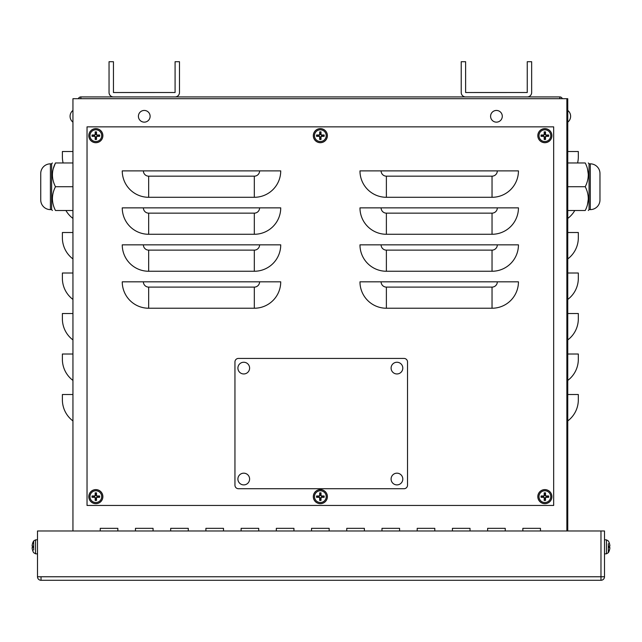 <?xml version="1.0" encoding="UTF-8"?>
<svg xmlns="http://www.w3.org/2000/svg" width="642" height="642" viewBox="0 0 642 642"><rect width="100%" height="100%" fill="white"/><g stroke="black" fill="none" stroke-linecap="round" stroke-linejoin="round"><path stroke-width="0.96" d="M80.876 98.691L80.876 96.926L559.824 96.926L559.824 98.691M562.32 98.691A2.64 2.64 0 0 0 559.824 96.926M80.876 96.926A2.64 2.64 0 0 0 78.38 98.691M527.251 96.926A4.406 4.406 0 0 0 531.656 92.52L531.656 61.712L527.251 61.712L527.251 92.52L465.627 92.528L465.619 61.712L461.221 61.712L461.221 92.52A4.406 4.406 0 0 0 465.627 96.926M175.073 96.926A4.406 4.406 0 0 0 179.479 92.52L179.479 61.712L175.081 61.712L175.081 92.52L113.449 92.528L113.449 61.712L109.044 61.712L109.044 92.52A4.406 4.406 0 0 0 113.449 96.926M567.753 530.982L567.753 98.691L72.947 98.691L72.947 530.982M567.753 420.927A26.41 26.41 0 0 0 578.322 399.797L578.322 394.517L567.753 394.517M567.753 380.425A26.41 26.41 0 0 0 578.322 359.295L578.322 354.015L567.753 354.015M567.753 339.931A26.41 26.41 0 0 0 578.322 318.801L578.322 313.513L567.753 313.513M567.753 299.429A26.41 26.41 0 0 0 578.322 278.299L578.322 273.019L567.753 273.019M567.753 258.927A26.41 26.41 0 0 0 578.322 237.797L578.322 232.516L567.753 232.516M567.753 218.424A26.41 26.41 0 0 0 574.783 210.504M577.591 162.964A26.41 26.41 0 0 0 578.322 156.8L578.322 151.512L567.753 151.512M72.947 420.927A26.41 26.41 0 0 1 62.386 399.797L62.386 394.517L72.947 394.517M72.947 380.425A26.41 26.41 0 0 1 62.386 359.295L62.386 354.015L72.947 354.015M72.947 339.931A26.41 26.41 0 0 1 62.386 318.801L62.386 313.513L72.947 313.513M72.947 299.429A26.41 26.41 0 0 1 62.386 278.299L62.386 273.019L72.947 273.019M72.947 258.927A26.41 26.41 0 0 1 62.386 237.797L62.386 232.516L72.947 232.516M72.947 218.424A26.41 26.41 0 0 1 65.917 210.504M63.109 162.964A26.41 26.41 0 0 1 62.386 156.8L62.386 151.512L72.947 151.512M487.631 530.982L487.631 528.342L505.246 528.342L505.246 530.982L505.246 528.342L487.631 528.342L487.631 530.982M417.196 528.342L434.811 528.342L434.811 530.982L434.811 528.342L417.196 528.342L417.196 530.982L417.196 528.342M346.76 530.982L346.76 528.342L364.375 528.342L364.375 530.982L364.375 528.342L346.76 528.342L346.76 530.982M276.325 530.982L276.325 528.342L293.94 528.342L293.94 530.982L293.94 528.342L276.325 528.342L276.325 530.982M205.897 528.342L223.504 528.342L223.504 530.982L223.504 528.342L205.897 528.342L205.897 530.982L205.897 528.342M135.462 530.982L135.462 528.342L153.069 528.342L153.069 530.982L153.069 528.342L135.462 528.342L135.462 530.982M100.24 530.982L100.24 528.342L117.847 528.342L117.847 530.982L117.847 528.342L100.24 528.342L100.24 530.982M170.676 528.342L188.283 528.342L188.283 530.982L188.283 528.342L170.676 528.342L170.676 530.982L170.676 528.342M241.111 530.982L241.111 528.342L258.718 528.342L258.718 530.982L258.718 528.342L241.111 528.342L241.111 530.982M311.547 530.982L311.547 528.342L329.153 528.342L329.153 530.982L329.153 528.342L311.547 528.342L311.547 530.982M381.982 528.342L399.589 528.342L399.589 530.982L399.589 528.342L381.982 528.342L381.982 530.982L381.982 528.342M452.417 530.982L452.417 528.342L470.024 528.342L470.024 530.982L470.024 528.342L452.417 528.342L452.417 530.982M522.853 530.982L522.853 528.342L540.46 528.342L540.46 530.982L540.46 528.342L522.853 528.342L522.853 530.982M148.663 308.232A26.41 26.41 0 0 1 122.253 281.822L280.731 281.822A26.41 26.41 0 0 1 254.32 308.232L148.663 308.232L148.663 287.102A5.28 5.28 0 0 1 143.383 281.822M148.663 271.253A26.41 26.41 0 0 1 122.253 244.843L280.731 244.843A26.41 26.41 0 0 1 254.32 271.253L148.663 271.253L148.663 250.123A5.28 5.28 0 0 1 143.383 244.843M148.663 234.274A26.41 26.41 0 0 1 122.253 207.864L280.731 207.864A26.41 26.41 0 0 1 254.32 234.274L148.663 234.274L148.663 213.144A5.28 5.28 0 0 1 143.383 207.864M148.663 197.295A26.41 26.41 0 0 1 122.253 170.884L280.731 170.884A26.41 26.41 0 0 1 254.32 197.295L148.663 197.295L148.663 176.165A5.28 5.28 0 0 1 143.383 170.884M386.38 308.232A26.41 26.41 0 0 1 359.969 281.822L518.447 281.822A26.41 26.41 0 0 1 492.037 308.232L386.38 308.232L386.38 287.102A5.28 5.28 0 0 1 381.099 281.822M386.38 271.253A26.41 26.41 0 0 1 359.969 244.843L518.447 244.843A26.41 26.41 0 0 1 492.037 271.253L386.38 271.253L386.38 250.123A5.28 5.28 0 0 1 381.099 244.843M386.38 234.274A26.41 26.41 0 0 1 359.969 207.864L518.447 207.864A26.41 26.41 0 0 1 492.037 234.274L386.38 234.274L386.38 213.144A5.28 5.28 0 0 1 381.099 207.864M359.969 170.884L518.447 170.884A26.41 26.41 0 0 1 492.037 197.295L386.38 197.295A26.41 26.41 0 0 1 359.969 170.884M87.031 126.859L553.669 126.859L553.669 505.447L87.031 505.447L87.031 126.859M403.995 358.421A3.523 3.523 0 0 1 407.518 361.936L407.518 485.2A3.523 3.523 0 0 1 403.995 488.722L238.471 488.722A3.523 3.523 0 0 1 234.948 485.2L234.948 361.936A3.523 3.523 0 0 1 238.471 358.421L403.995 358.421M37.501 576.765A3.523 3.523 0 0 0 41.024 580.288L41.024 576.765L37.501 576.765L37.501 530.982L604.499 530.982L604.499 576.765A3.523 3.523 0 0 1 600.976 580.288L41.024 580.288M41.024 576.765L600.976 576.765L600.976 530.982L600.976 576.765L604.499 576.765M600.976 576.765L600.976 580.288M544.416 499.011A2.407 2.407 0 0 0 545.307 499.011L545.531 500.415A11.444 0.995 -91.1 0 0 545.531 497.823L546.037 497.317A11.444 0.995 1.1 0 0 548.637 497.317L547.225 497.093A2.407 2.407 0 0 0 547.225 496.202L546.037 496.282L545.227 495.463L545.531 492.871A3.828 3.828 0 0 0 544.191 492.871A11.444 0.995 88.9 0 0 544.191 495.472L543.686 495.969A11.444 0.995 -178.9 0 0 541.086 495.977L542.498 496.202A2.407 2.407 0 0 0 542.498 497.093L543.686 497.012L544.496 497.823L544.191 500.415A3.828 3.828 0 0 0 545.531 500.415M547.225 496.202L548.637 495.977A11.444 0.995 178.9 0 0 546.037 495.969L545.531 495.472A11.444 0.995 -88.9 0 0 545.531 492.871M548.637 497.317A3.828 3.828 0 0 0 548.637 495.977M545.307 494.284A2.407 2.407 0 0 0 544.416 494.284L544.191 492.871M542.498 497.093L541.086 497.317A11.444 0.995 -1.1 0 0 543.686 497.317L544.191 497.823A11.444 0.995 91.1 0 0 544.191 500.415M541.086 495.977A3.828 3.828 0 0 0 541.086 497.317M538.999 496.643A5.858 5.858 0 0 1 547.795 491.571A5.858 5.858 0 0 1 547.795 501.723A5.858 5.858 0 0 1 538.999 496.643M544.865 489.605A7.046 7.046 0 0 1 550.964 500.166A7.046 7.046 0 0 1 538.758 500.166A7.046 7.046 0 0 1 544.865 489.605M545.307 499.011L545.227 497.823L546.037 497.012L547.225 497.093M544.416 494.284L544.496 495.463L543.686 496.282L542.498 496.202M544.416 138.03A2.407 2.407 0 0 0 545.307 138.03L545.531 139.442A11.444 0.995 -91.1 0 0 545.531 136.842L546.037 136.337A11.444 0.995 1.1 0 0 548.637 136.337L547.225 136.112A2.407 2.407 0 0 0 547.225 135.221L546.037 135.302L545.227 134.491L545.531 131.891A3.828 3.828 0 0 0 544.191 131.891A11.444 0.995 88.9 0 0 544.191 134.491L543.686 134.997A11.444 0.995 -178.9 0 0 541.086 134.997L542.498 135.221A2.407 2.407 0 0 0 542.498 136.112L543.686 136.032L544.496 136.842L544.191 139.442A3.828 3.828 0 0 0 545.531 139.442M547.225 135.221L548.637 134.997A11.444 0.995 178.9 0 0 546.037 134.997L545.531 134.491A11.444 0.995 -88.9 0 0 545.531 131.891M548.637 136.337A3.828 3.828 0 0 0 548.637 134.997M545.307 133.303A2.407 2.407 0 0 0 544.416 133.303L544.191 131.891M542.498 136.112L541.086 136.337A11.444 0.995 -1.1 0 0 543.686 136.337L544.191 136.842A11.444 0.995 91.1 0 0 544.191 139.442M541.086 134.997A3.828 3.828 0 0 0 541.086 136.337M538.999 135.671A5.858 5.858 0 0 1 547.795 130.591A5.858 5.858 0 0 1 547.795 140.742A5.858 5.858 0 0 1 538.999 135.671M544.865 128.625A7.046 7.046 0 0 1 550.964 139.186A7.046 7.046 0 0 1 538.758 139.186A7.046 7.046 0 0 1 544.865 128.625M545.307 138.03L545.227 136.842L546.037 136.032L547.225 136.112M544.416 133.303L544.496 134.491L543.686 135.302L542.498 135.221M32.846 546.182L32.124 546.157L32.124 545.66L32.686 546.206L32.124 546.157M32.124 547.506L32.686 547.457L32.124 548.003L32.124 547.506L32.124 548.003L32.124 547.506L32.124 548.003L32.124 547.506L32.846 547.49M32.686 546.165L32.686 547.498L32.702 546.157M37.501 539.786L35.543 539.858L33.657 540.973L33.657 549.905M32.702 550.603L32.702 550.603A11.444 11.396 -102.4 0 1 32.124 548.003A11.444 11.396 -102.4 0 0 32.686 550.555L32.846 550.306M32.846 543.357L32.686 543.1A11.444 11.396 -77.6 0 0 32.124 545.66A11.444 11.396 -77.6 0 1 32.702 543.06L32.702 543.06M319.909 499.011A2.407 2.407 0 0 0 320.799 499.011L321.024 500.415A11.444 0.995 -91.1 0 0 321.024 497.823L321.522 497.317A11.444 0.995 1.1 0 0 324.122 497.317L322.709 497.093A2.407 2.407 0 0 0 322.709 496.202L321.53 496.282L320.719 495.463L321.024 492.871A3.828 3.828 0 0 0 319.676 492.871A11.444 0.995 88.9 0 0 319.676 495.472L319.178 495.969A11.444 0.995 -178.9 0 0 316.578 495.977L317.991 496.202A2.407 2.407 0 0 0 317.991 497.093L319.17 497.012L319.981 497.823L319.676 500.415A3.828 3.828 0 0 0 321.024 500.415M322.709 496.202L324.122 495.977A11.444 0.995 178.9 0 0 321.522 495.969L321.024 495.472A11.444 0.995 -88.9 0 0 321.024 492.871M324.122 497.317A3.828 3.828 0 0 0 324.122 495.977M320.799 494.284A2.407 2.407 0 0 0 319.909 494.284L319.676 492.871M317.991 497.093L316.578 497.317A11.444 0.995 -1.1 0 0 319.178 497.317L319.676 497.823A11.444 0.995 91.1 0 0 319.676 500.415M316.578 495.977A3.828 3.828 0 0 0 316.578 497.317M314.492 496.643A5.858 5.858 0 0 1 323.279 491.571A5.858 5.858 0 0 1 323.279 501.723A5.858 5.858 0 0 1 314.492 496.643M320.35 489.605A7.046 7.046 0 0 1 326.449 500.166A7.046 7.046 0 0 1 314.251 500.166A7.046 7.046 0 0 1 320.35 489.605M320.799 499.011L320.719 497.823L321.53 497.012L322.709 497.093M319.909 494.284L319.981 495.463L319.17 496.282L317.991 496.202M609.154 547.49L609.876 547.506L609.876 548.003L609.314 547.457M609.298 543.06L609.298 543.06A11.444 11.396 77.6 0 1 609.876 545.66L609.876 546.157L609.154 546.182M609.298 546.157L609.314 547.498M604.499 553.877L606.457 553.805L608.343 552.69L608.343 543.766M609.314 546.206L609.876 545.66A11.444 11.396 77.6 0 0 609.314 543.108L609.154 543.357M609.154 550.306L609.314 550.563A11.444 11.396 102.4 0 0 609.876 548.003A11.444 11.396 102.4 0 1 609.298 550.603L609.298 550.603M95.393 138.03A2.407 2.407 0 0 0 96.284 138.03L96.509 139.442A11.444 0.995 -91.1 0 0 96.509 136.842L97.014 136.337A11.444 0.995 1.1 0 0 99.614 136.337L98.202 136.112A2.407 2.407 0 0 0 98.202 135.221L97.014 135.302L96.204 134.491L96.509 131.891A3.828 3.828 0 0 0 95.168 131.891A11.444 0.995 88.9 0 0 95.168 134.491L94.663 134.997A11.444 0.995 -178.9 0 0 92.063 134.997L93.475 135.221A2.407 2.407 0 0 0 93.475 136.112L94.663 136.032L95.473 136.842L95.168 139.442A3.828 3.828 0 0 0 96.509 139.442M98.202 135.221L99.614 134.997A11.444 0.995 178.9 0 0 97.014 134.997L96.509 134.491A11.444 0.995 -88.9 0 0 96.509 131.891M99.614 136.337A3.828 3.828 0 0 0 99.614 134.997M96.284 133.303A2.407 2.407 0 0 0 95.393 133.303L95.168 131.891M93.475 136.112L92.063 136.337A11.444 0.995 -1.1 0 0 94.663 136.337L95.168 136.842A11.444 0.995 91.1 0 0 95.168 139.442M92.063 134.997A3.828 3.828 0 0 0 92.063 136.337M89.976 135.671A5.858 5.858 0 0 1 98.772 130.591A5.858 5.858 0 0 1 98.772 140.742A5.858 5.858 0 0 1 89.976 135.671M95.843 128.625A7.046 7.046 0 0 1 101.942 139.186A7.046 7.046 0 0 1 89.736 139.186A7.046 7.046 0 0 1 95.843 128.625M96.284 138.03L96.204 136.842L97.014 136.032L98.202 136.112M95.393 133.303L95.473 134.491L94.663 135.302L93.475 135.221M95.393 499.011A2.407 2.407 0 0 0 96.284 499.011L96.509 500.415A11.444 0.995 -91.1 0 0 96.509 497.823L97.014 497.317A11.444 0.995 1.1 0 0 99.614 497.317L98.202 497.093A2.407 2.407 0 0 0 98.202 496.202L97.014 496.282L96.204 495.463L96.509 492.871A3.828 3.828 0 0 0 95.168 492.871A11.444 0.995 88.9 0 0 95.168 495.472L94.663 495.969A11.444 0.995 -178.9 0 0 92.063 495.977L93.475 496.202A2.407 2.407 0 0 0 93.475 497.093L94.663 497.012L95.473 497.823L95.168 500.415A3.828 3.828 0 0 0 96.509 500.415M98.202 496.202L99.614 495.977A11.444 0.995 178.9 0 0 97.014 495.969L96.509 495.472A11.444 0.995 -88.9 0 0 96.509 492.871M99.614 497.317A3.828 3.828 0 0 0 99.614 495.977M96.284 494.284A2.407 2.407 0 0 0 95.393 494.284L95.168 492.871M93.475 497.093L92.063 497.317A11.444 0.995 -1.1 0 0 94.663 497.317L95.168 497.823A11.444 0.995 91.1 0 0 95.168 500.415M92.063 495.977A3.828 3.828 0 0 0 92.063 497.317M89.976 496.643A5.858 5.858 0 0 1 98.772 491.571A5.858 5.858 0 0 1 98.772 501.723A5.858 5.858 0 0 1 89.976 496.643M95.843 489.605A7.046 7.046 0 0 1 101.942 500.166A7.046 7.046 0 0 1 89.736 500.166A7.046 7.046 0 0 1 95.843 489.605M96.284 499.011L96.204 497.823L97.014 497.012L98.202 497.093M95.393 494.284L95.473 495.463L94.663 496.282L93.475 496.202M319.909 138.03A2.407 2.407 0 0 0 320.799 138.03L321.024 139.442A11.444 0.995 -91.1 0 0 321.024 136.842L321.522 136.337A11.444 0.995 1.1 0 0 324.122 136.337L322.709 136.112A2.407 2.407 0 0 0 322.709 135.221L321.53 135.302L320.719 134.491L321.024 131.891A3.828 3.828 0 0 0 319.676 131.891A11.444 0.995 88.9 0 0 319.676 134.491L319.178 134.997A11.444 0.995 -178.9 0 0 316.578 134.997L317.991 135.221A2.407 2.407 0 0 0 317.991 136.112L319.17 136.032L319.981 136.842L319.676 139.442A3.828 3.828 0 0 0 321.024 139.442M322.709 135.221L324.122 134.997A11.444 0.995 178.9 0 0 321.522 134.997L321.024 134.491A11.444 0.995 -88.9 0 0 321.024 131.891M324.122 136.337A3.828 3.828 0 0 0 324.122 134.997M320.799 133.303A2.407 2.407 0 0 0 319.909 133.303L319.676 131.891M317.991 136.112L316.578 136.337A11.444 0.995 -1.1 0 0 319.178 136.337L319.676 136.842A11.444 0.995 91.1 0 0 319.676 139.442M316.578 134.997A3.828 3.828 0 0 0 316.578 136.337M314.492 135.671A5.858 5.858 0 0 1 323.279 130.591A5.858 5.858 0 0 1 323.279 140.742A5.858 5.858 0 0 1 314.492 135.671M320.35 128.625A7.046 7.046 0 0 1 326.449 139.186A7.046 7.046 0 0 1 314.251 139.186A7.046 7.046 0 0 1 320.35 128.625M320.799 138.03L320.719 136.842L321.53 136.032L322.709 136.112M319.909 133.303L319.981 134.491L319.17 135.302L317.991 135.221M396.949 484.895A5.858 5.858 0 0 1 391.877 476.107A5.858 5.858 0 0 1 402.02 476.107A5.858 5.858 0 0 1 396.949 484.895M496.435 122.149A5.858 5.858 0 0 1 491.371 113.369A5.858 5.858 0 0 1 501.506 113.369A5.858 5.858 0 0 1 496.435 122.149M144.265 122.149A5.858 5.858 0 0 1 139.194 113.369A5.858 5.858 0 0 1 149.337 113.369A5.858 5.858 0 0 1 144.265 122.149M243.751 373.957A5.858 5.858 0 0 1 238.68 365.178A5.858 5.858 0 0 1 248.823 365.178A5.858 5.858 0 0 1 243.751 373.957M243.751 484.895A5.858 5.858 0 0 1 238.68 476.107A5.858 5.858 0 0 1 248.823 476.107A5.858 5.858 0 0 1 243.751 484.895M396.949 373.957A5.858 5.858 0 0 1 391.877 365.178A5.858 5.858 0 0 1 402.02 365.178A5.858 5.858 0 0 1 396.949 373.957M588.313 174.407L587.47 168.774M587.47 204.694L588.313 199.06M567.753 186.734L585.231 186.734C589.268 194.654 589.268 202.583 585.231 210.504C589.268 210.504 589.268 210.504 585.231 210.504L567.753 210.504M567.753 162.964L585.231 162.964C589.268 170.884 589.268 178.805 585.231 186.734M585.231 162.964C589.268 162.964 589.268 162.964 585.231 162.964M589.059 186.734L589.059 163.838L590.287 163.838L590.287 209.621L589.059 209.621L589.059 186.734M590.287 163.838A9.686 9.686 0 0 1 599.973 173.525L599.973 199.943A9.686 9.686 0 0 1 590.287 209.621M72.947 162.964L55.469 162.964L53.23 168.766M72.947 186.734L55.469 186.734C51.432 178.805 51.432 170.884 55.469 162.964C51.432 162.964 51.432 162.964 55.469 162.964M72.947 210.504L55.469 210.504C51.432 202.583 51.432 194.654 55.469 186.734M55.469 210.504C51.432 210.504 51.432 210.504 55.469 210.504L55.421 210.415M51.641 163.838L51.641 209.621L50.413 209.621L50.413 163.838L51.641 163.838L52.379 162.964M50.413 209.621A9.686 9.686 0 0 1 40.735 199.943L40.735 173.525A9.686 9.686 0 0 1 50.413 163.838M566.87 530.982L566.87 98.691M254.32 308.232L254.32 287.102A5.28 5.28 0 0 0 259.601 281.822M254.32 287.102L148.663 287.102M254.32 271.253L254.32 250.123A5.28 5.28 0 0 0 259.601 244.843M254.32 250.123L148.663 250.123M254.32 234.274L254.32 213.144A5.28 5.28 0 0 0 259.601 207.864M254.32 213.144L148.663 213.144M254.32 197.295L254.32 176.165A5.28 5.28 0 0 0 259.601 170.884M254.32 176.165L148.663 176.165M492.037 308.232L492.037 287.102A5.28 5.28 0 0 0 497.317 281.822M492.037 287.102L386.38 287.102M492.037 271.253L492.037 250.123A5.28 5.28 0 0 0 497.317 244.843M492.037 250.123L386.38 250.123M492.037 234.274L492.037 213.144A5.28 5.28 0 0 0 497.317 207.864M492.037 213.144L386.38 213.144M492.037 197.295L492.037 176.165L386.38 176.165A5.28 5.28 0 0 1 381.099 170.884M386.38 176.165L386.38 197.295M492.037 176.165A5.28 5.28 0 0 0 497.317 170.884M545.515 500.054A3.475 3.475 0 0 1 544.207 500.054M548.276 495.993A3.475 3.475 0 0 1 548.276 497.301M544.207 493.233A3.475 3.475 0 0 1 545.515 493.233M541.455 497.301A3.475 3.475 0 0 1 541.455 495.993M537.884 496.643A6.974 6.974 0 0 0 544.865 503.625A6.974 6.974 0 0 0 551.839 496.643A6.974 6.974 0 0 0 544.865 489.669A6.974 6.974 0 0 0 537.884 496.643M545.515 139.081A3.475 3.475 0 0 1 544.207 139.081M548.276 135.013A3.475 3.475 0 0 1 548.276 136.321M544.207 132.26A3.475 3.475 0 0 1 545.515 132.26M541.455 136.321A3.475 3.475 0 0 1 541.455 135.013M537.884 135.671A6.974 6.974 0 0 0 544.865 142.644A6.974 6.974 0 0 0 551.839 135.671A6.974 6.974 0 0 0 544.865 128.689A6.974 6.974 0 0 0 537.884 135.671M32.686 550.563L32.702 550.667A11.444 11.444 0 0 0 33.657 552.69L35.543 553.805L35.543 539.858M321 500.054A3.475 3.475 0 0 1 319.7 500.054M323.761 495.993A3.475 3.475 0 0 1 323.761 497.301M319.7 493.233A3.475 3.475 0 0 1 321 493.233M316.939 497.301A3.475 3.475 0 0 1 316.939 495.993M313.376 496.643A6.974 6.974 0 0 0 320.35 503.625A6.974 6.974 0 0 0 327.324 496.643A6.974 6.974 0 0 0 320.35 489.669A6.974 6.974 0 0 0 313.376 496.643M609.314 543.1L609.298 543.004A11.444 11.444 0 0 0 608.343 540.973L606.457 539.858L606.457 553.805M96.493 139.081A3.475 3.475 0 0 1 95.185 139.081M99.253 135.013A3.475 3.475 0 0 1 99.253 136.321M95.185 132.26A3.475 3.475 0 0 1 96.493 132.26M92.432 136.321A3.475 3.475 0 0 1 92.432 135.013M88.861 135.671A6.974 6.974 0 0 0 95.843 142.644A6.974 6.974 0 0 0 102.816 135.671A6.974 6.974 0 0 0 95.843 128.689A6.974 6.974 0 0 0 88.861 135.671M96.493 500.054A3.475 3.475 0 0 1 95.185 500.054M99.253 495.993A3.475 3.475 0 0 1 99.253 497.301M95.185 493.233A3.475 3.475 0 0 1 96.493 493.233M92.432 497.301A3.475 3.475 0 0 1 92.432 495.993M88.861 496.643A6.974 6.974 0 0 0 95.843 503.625A6.974 6.974 0 0 0 102.816 496.643A6.974 6.974 0 0 0 95.843 489.669A6.974 6.974 0 0 0 88.861 496.643M321 139.081A3.475 3.475 0 0 1 319.7 139.081M323.761 135.013A3.475 3.475 0 0 1 323.761 136.321M319.7 132.26A3.475 3.475 0 0 1 321 132.26M316.939 136.321A3.475 3.475 0 0 1 316.939 135.013M313.376 135.671A6.974 6.974 0 0 0 320.35 142.644A6.974 6.974 0 0 0 327.324 135.671A6.974 6.974 0 0 0 320.35 128.689A6.974 6.974 0 0 0 313.376 135.671M33.657 540.973A11.444 11.444 0 0 0 32.702 543.004L32.686 543.1M35.543 553.805L37.501 553.877M608.343 552.69A11.444 11.444 0 0 0 609.298 550.667L609.314 550.563M606.457 539.858L604.499 539.786M567.753 122.149A7.407 7.407 0 0 0 567.753 110.44M72.947 110.44A7.407 7.407 0 0 0 72.947 122.149M589.059 163.838L588.321 162.964M589.059 209.621L588.321 210.504M51.641 209.621L52.379 210.504"/></g></svg>
